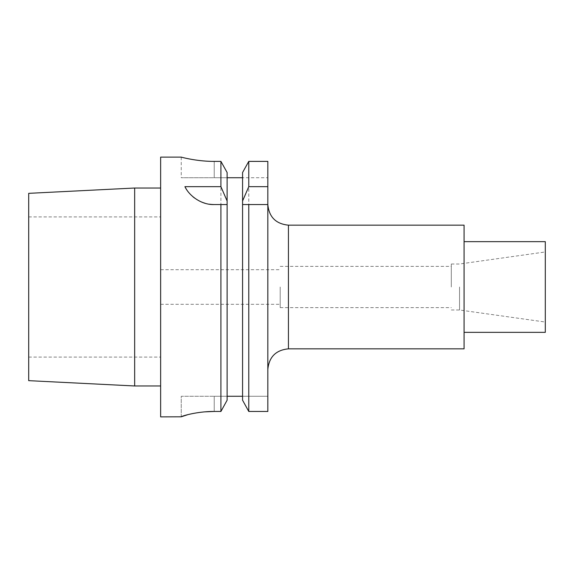 <?xml version="1.0" encoding="UTF-8"?>
<svg xmlns="http://www.w3.org/2000/svg" width="574" height="574" viewBox="0 0 574 574"><rect width="100%" height="100%" fill="white"/><g stroke="black" fill="none" stroke-linecap="round" stroke-linejoin="round"><path stroke-width="0.43" stroke-dasharray="2.87 2.15" d="M267.828 161.387L267.828 177.746L242.572 177.746L267.828 177.746L267.828 161.387L267.828 411.458L267.828 396.254L267.828 411.458L248.772 411.458L248.772 161.387L267.828 161.387M267.828 287L267.828 204.545L267.828 287M464.079 348.841L464.079 225.159M545.3 332.353L545.3 241.647M459.544 287L459.544 309.996L459.544 287M451.3 287L451.3 264.004L451.3 287M280.198 287L280.198 307.614L280.198 287M160.634 157.125L160.634 416.875M28.7 380.655L28.7 193.345M134.66 188.028L134.66 385.972M227.117 172.516L227.117 400.214L227.117 396.254L214.231 396.254L214.231 411.458L220.918 411.458L220.918 161.387L214.231 161.387L214.231 177.746L227.117 177.746L181.248 177.746L214.231 177.746L214.231 161.387M204.904 411.852L200.283 412.34M196.279 412.921L192.304 413.646M189.226 414.313L188.093 414.586M181.248 416.875L181.248 396.254L214.231 396.254L181.248 396.254L181.248 416.803M242.572 396.254L267.828 396.254L242.572 396.254L242.572 177.746L242.572 400.214L242.572 396.254L227.117 396.254L227.117 177.746L242.572 177.746L242.572 172.516L242.572 177.746M242.572 172.516L242.572 400.214M227.117 177.746L227.117 396.254L214.231 396.254L214.231 411.458M227.117 400.214L227.117 396.254M220.918 204.545L214.231 204.545M209.467 204.193A32.983 32.983 0 0 1 204.954 203.21M200.699 201.639A32.983 32.983 0 0 1 196.645 199.465M196.53 199.386A32.983 32.983 0 0 1 194.572 198.044M192.871 196.695A32.983 32.983 0 0 1 189.556 193.445M189.32 193.173A32.983 32.983 0 0 1 186.887 190.008M288.442 348.841L288.442 225.159M451.3 309.996L459.544 309.996L545.3 322.043M451.3 264.004L459.544 264.004L545.3 251.957M280.198 307.614L451.3 307.614M280.198 266.386L451.3 266.386M160.634 304.313L280.198 304.313M160.634 269.687L280.198 269.687M28.7 357.093L160.634 357.093M181.248 157.125L181.248 177.746M28.7 216.907L160.634 216.907"/><path stroke-width="0.86" d="M242.572 400.214L248.772 411.458L242.572 400.214L242.572 204.545L267.828 204.545L267.828 186.665L248.772 186.665L242.572 201L242.572 172.516L248.772 161.387L267.828 161.387L267.828 186.665M267.828 204.545L267.828 411.458L248.772 411.458L248.772 204.545L267.828 204.545C269.048 217.065 275.922 223.932 288.442 225.159L288.442 348.841C275.922 350.068 269.048 356.935 267.828 369.455M288.442 225.159L464.079 225.159L464.079 348.841L288.442 348.841M464.079 241.647L545.3 241.647L545.3 332.353L464.079 332.353M134.66 188.028L134.66 385.972L28.7 380.655L28.7 193.345L134.66 188.028L160.634 188.028M181.248 157.125L160.634 157.125L160.634 416.875L181.248 416.803C180.875 416.394 196.495 411.35 214.231 411.458L204.904 411.852M227.117 400.214L227.117 204.545L220.918 204.545L220.918 411.458L227.117 400.214L220.918 411.458L214.231 411.458M200.283 412.34L196.279 412.921M192.304 413.646L189.226 414.313M187.942 414.629L181.248 416.803M227.117 172.516L220.918 161.387L227.117 172.516L227.117 201L220.918 186.665L220.918 161.387L214.231 161.387C197.944 161.531 182.381 157.448 181.384 157.161C178.959 156.472 195.684 161.495 214.231 161.387C197.944 161.531 182.381 157.448 181.384 157.161C178.959 156.472 195.684 161.495 214.231 161.387M227.117 177.746L242.572 177.746M248.772 186.665L248.772 161.387L242.572 172.516M242.572 201L242.572 204.545L248.772 204.545M227.117 396.254L242.572 396.254M209.467 204.193A32.983 32.983 0 0 0 214.231 204.545L227.117 204.545L227.117 201M204.954 203.21A32.983 32.983 0 0 1 200.699 201.639M194.572 198.044A32.983 32.983 0 0 1 192.871 196.695M186.887 190.008A32.983 32.983 0 0 1 184.907 186.665L220.918 186.665M214.231 204.545C201.725 205.054 189.384 196.114 184.907 186.665M134.66 385.972L160.634 385.972"/></g></svg>
